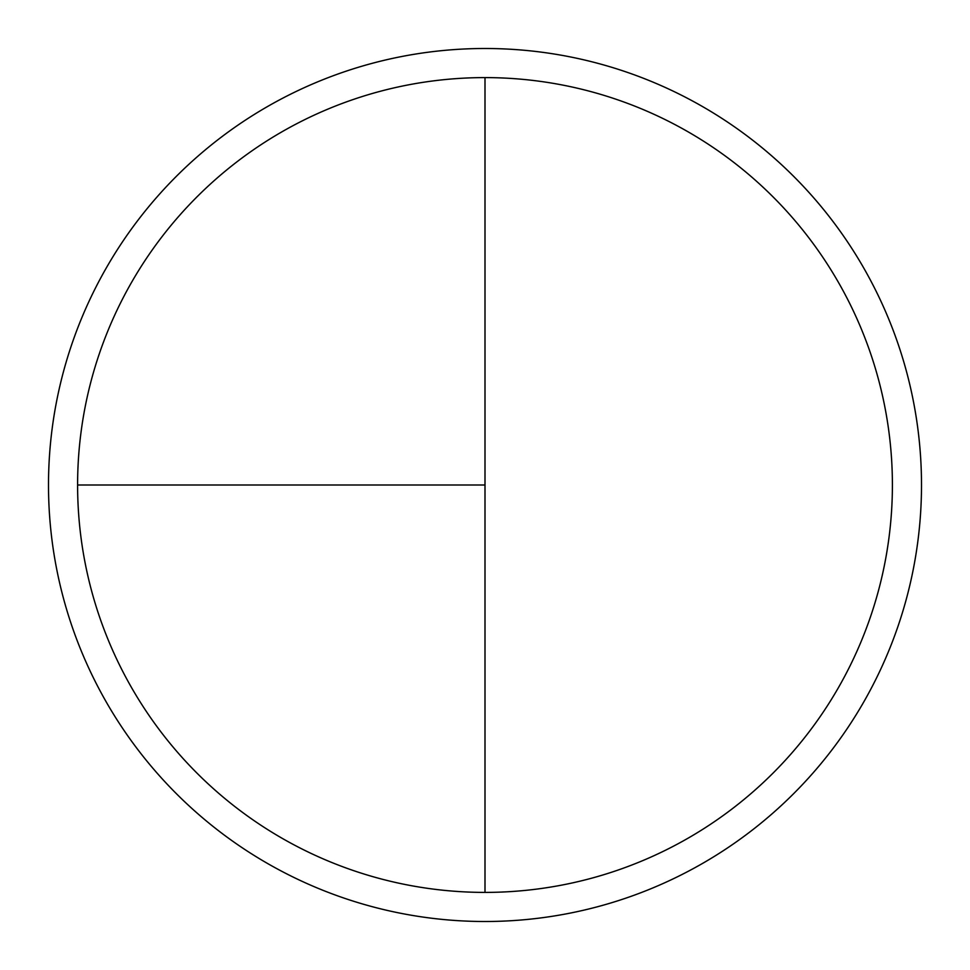 <?xml version="1.0" encoding="UTF-8"?>
<svg xmlns="http://www.w3.org/2000/svg" width="970" height="970" viewBox="0 0 970 970"><rect width="100%" height="100%" fill="white"/><g stroke="black" fill="none" stroke-linecap="round" stroke-linejoin="round"><path stroke-width="1.45" d="M485 48.5A436.5 436.5 0 0 0 48.5 485A436.5 436.5 0 0 0 485 921.5A436.5 436.5 0 0 0 921.5 485A436.5 436.5 0 0 0 485 48.5M77.6 485L485 485L485 77.6A407.4 407.4 0 0 0 77.6 485A407.4 407.4 0 0 0 485 892.4A407.4 407.4 0 0 0 892.4 485A407.4 407.4 0 0 0 485 77.6L485 892.4"/></g></svg>
